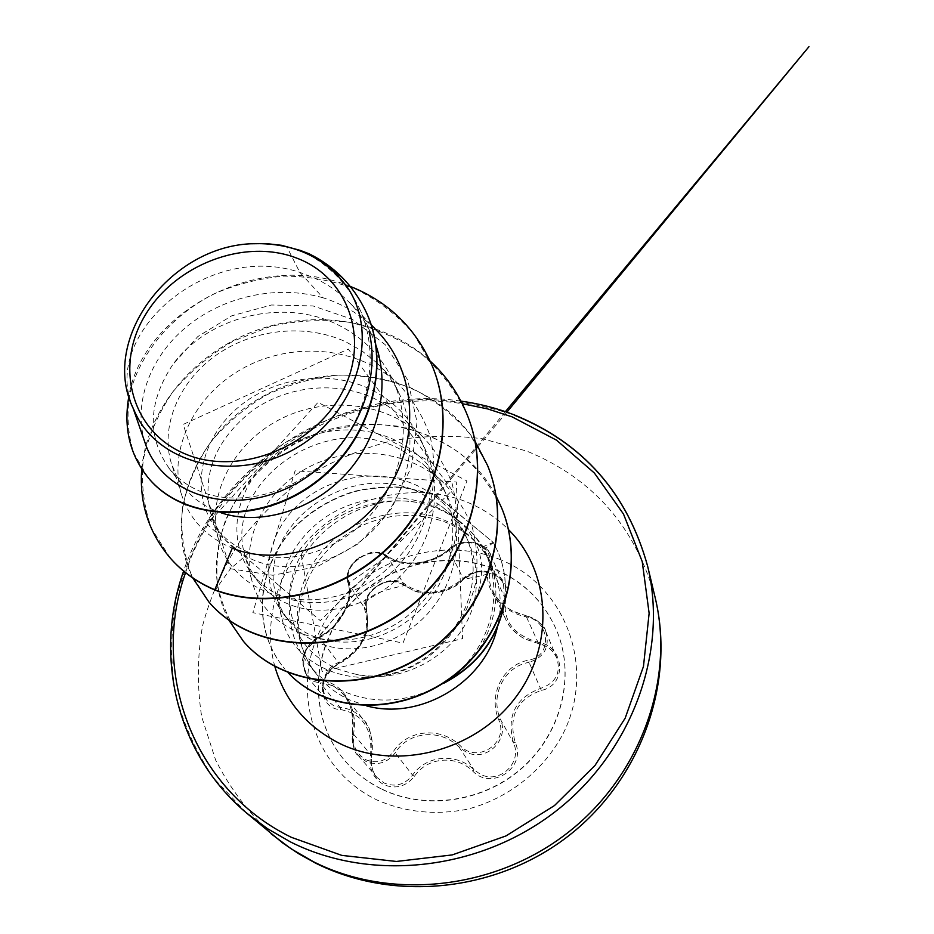 <?xml version="1.0" encoding="UTF-8"?>
<svg xmlns="http://www.w3.org/2000/svg" width="934" height="934" viewBox="0 0 934 934"><rect width="100%" height="100%" fill="white"/><g stroke="black" fill="none" stroke-linecap="round" stroke-linejoin="round"><path stroke-width="0.7" stroke-dasharray="4.67 3.5" d="M382.216 789.277C426.336 810.572 484.851 801.617 523.18 766.861C561.579 732.151 575.064 676.263 557.283 631.933C545.082 602.897 524.546 582.092 495.685 569.518C444.561 547.931 379.963 565.735 344.903 610.217C309.609 654.489 308.956 720.196 345.919 761.957C356.052 773.364 368.148 782.47 382.216 789.277M382.391 789.487C426.499 810.77 484.991 801.827 523.297 767.071C561.684 732.384 575.169 676.508 557.388 632.201C545.187 603.166 524.663 582.372 495.814 569.81C444.712 548.223 380.138 566.016 345.09 610.486C309.808 654.746 309.166 720.429 346.117 762.179C356.239 773.574 368.335 782.68 382.391 789.487M340.606 709.56C362.906 713.856 372.864 729.174 370.483 755.513C368.591 768.694 373.121 778.454 384.096 784.817C395.958 789.37 406.068 786.521 414.416 776.282C427.282 757.135 456.002 754.509 472.791 771.145C491.739 791.191 526.823 767.374 515.218 742.437C508.154 716.588 516.864 699.239 541.323 690.401C567.779 685.252 564.638 645.581 537.949 642.253C512.603 634.641 501.943 619.814 505.971 597.783C508.551 586.844 504.383 578.59 493.467 573.021C481.699 568.993 471.296 571.024 462.26 579.103C443.171 594.398 424.503 596.406 406.243 585.139C390.634 570.581 357.582 592.927 365.649 612.552C369.654 633.509 360.863 650.052 339.287 662.194C316.182 670.46 317.023 709.245 340.606 709.56L340.116 707.458L334.185 706.069L327.32 700.944C319.23 685.754 323.082 673.181 338.89 663.245C361.586 650.531 370.821 633.124 366.618 611.034C359.216 592.903 390.073 572.052 404.515 585.443L413.505 590.557C431.706 596.079 448.355 592.261 463.439 579.092C474.18 567.557 497.985 569.903 503.543 583.937L504.232 596.522C501.873 604.298 502.445 612.085 505.936 619.884L506.298 620.631C510.466 628.722 517.004 634.968 525.9 639.37L537.856 643.293C546.834 645.277 553.197 650.298 556.933 658.365L557.038 658.61C560.914 673.181 555.567 683.058 541.008 688.241C515.405 697.651 506.251 715.888 513.548 742.95C522.713 762.798 499.095 784.945 479.983 773.994L473.947 769.756C456.282 752.43 426.184 755.197 412.548 775.15C404.819 784.723 395.409 787.374 384.341 783.124L376.962 777.415C371.942 771.134 370.144 763.919 371.545 755.781C373.857 742.273 371.323 730.481 363.956 720.406L363.758 720.161C357.453 712.537 349.573 708.311 340.116 707.458L320.152 682.906C329.492 683.279 337.443 687.377 344.004 695.176L344.051 695.235C351.838 705.87 354.687 718.421 352.608 732.898C351.231 741.327 353.087 748.811 358.189 755.361L366.046 761.525C377.593 765.868 387.306 762.996 395.164 752.886C408.286 731.334 440.439 728.24 459.061 747.107L465.401 751.601C485.376 763.276 510.104 739.95 500.355 719.18L498.709 719.822C509.404 742.635 477.461 764.21 460.322 745.787C440.743 726.22 407.142 729.454 393.167 751.87C385.952 761.257 376.986 763.942 366.268 759.926C356.344 754.158 352.13 745.285 353.624 733.295C358.563 706.734 341.132 680.477 319.486 680.746C299.008 681.271 298.425 646.188 318.471 638.202C339.883 628.127 355.235 599.161 348.966 581.275C342.276 564.661 372.362 544.405 385.625 556.536C400.417 568.713 433.119 565.163 450.001 549.402C458.232 542.607 467.689 540.996 478.36 544.58C488.19 549.589 491.844 556.734 489.334 566.016C481.419 585.758 499.678 611.501 525.959 616.802C550.126 620.398 552.788 656.263 528.901 660.081C503.122 664.646 487.887 694.487 498.709 719.822M525.959 616.802L525.982 615.693L513.256 611.268C503.683 606.318 496.748 599.546 492.463 590.953L492.381 590.778C488.832 582.758 488.4 574.982 491.062 567.452L491.996 561.019L490.49 554.679C484.909 540.424 459.937 537.996 448.729 549.577C432.711 562.186 415.315 566.027 396.53 561.124L387.493 556.36C373.028 543.016 340.677 564.801 348.055 582.979C354.056 599.838 339.369 627.52 319.054 637.116C302.908 647.682 298.915 660.782 307.076 676.438L327.309 700.955M307.088 676.449L314.093 681.598L320.152 682.906L319.486 680.746M300.9 250.639C327.355 263.353 346.853 282.617 359.38 308.418C380.442 353.566 369.864 412.781 333.987 452.138C298.296 492.078 242.84 507.115 203.402 492.638C189.088 487.198 177.577 478.944 168.832 467.841C146.871 436.236 148.202 401.795 172.848 364.517C206.834 317.665 281.426 297.257 337.116 324.413C362.077 336.59 380.652 355.107 392.829 379.975C412.933 423.079 403.348 478.465 370.214 515.358C337.349 552.484 286.446 566.249 249.296 552.508C235.718 547.091 224.732 539.058 216.349 528.399C190.781 496.106 198.347 444.993 232.799 412.233C267.171 379.017 324.834 368.019 369.082 388.614C392.327 399.81 409.571 416.879 420.802 439.821C439.319 479.34 430.329 531.096 398.888 564.883C367.727 599.068 318.599 610.953 283.329 596.908C270.498 591.654 260.002 583.878 251.865 573.558C227.219 542.409 233.64 493.794 266.248 462.143C298.565 430.469 352.585 420.358 394.603 439.891C416.564 450.515 432.897 466.767 443.627 488.645C461.303 526.437 452.792 575.262 423.02 607.1C393.588 639.16 347.425 649.971 313.555 636.346C301.273 631.232 291.221 623.714 283.399 613.79C259.605 583.575 265.49 536.793 295.973 506.928C326.433 476.679 377.429 466.813 417.428 485.703C438.221 495.639 453.644 510.91 463.684 531.516C500.437 601.216 423.16 692.935 352.363 673.356L338.213 669.339C305.36 654.5 289.155 629.399 289.598 594.059C290.346 580.469 294.198 567.393 301.168 554.808C324.53 512.579 381.994 490.35 429.768 505.644C367.144 484.571 290.731 537.459 289.365 603.095C288.419 626.364 295.062 647.075 309.306 665.23C318.214 676.204 329.27 684.774 342.463 690.95C373.343 704.259 404.842 702.952 436.96 687.004M443.09 683.279L442.763 683.384C490.385 654.407 507.699 589.786 482.084 547.126C475.009 534.937 465.517 524.873 453.632 516.922L457.742 520.028C482.878 542.28 488.155 570.417 473.596 604.426C460.474 653.707 400.943 687.506 352.363 673.356M443.977 683.139C488.972 656.45 507.909 599.184 487.992 556.851L484.104 549.192C473.538 531.248 458.466 517.915 438.875 509.17L429.768 505.644M221.265 512.871L218.031 511.727C203.881 506.286 192.451 498.044 183.729 486.999L176.374 475.593L171.249 463.042C160.298 426.815 178.277 382.566 215.018 355.994C251.83 329.387 304.332 322.767 345.778 341.809L361.867 350.845L376.18 362.299C386.162 371.767 394.09 382.73 399.962 395.199C419.518 436.738 409.629 490.735 376.706 526.484C343.84 562.326 292.646 575.426 255.741 560.925C242.303 555.602 231.387 547.628 222.993 537.003L215.369 525.025L210.232 511.785C202.153 473.153 216.069 439.529 251.97 410.89C286.353 386.174 335.213 380.336 373.904 398.304L387.972 406.162L400.639 415.969C410.995 425.355 419.168 436.376 425.133 449.044C443.673 488.447 434.485 539.42 403.5 572.939C372.549 606.551 324.18 618.53 289.038 604.356C276.231 599.161 265.793 591.444 257.726 581.228L249.857 568.713L244.743 554.831C223.389 484.291 323.468 409.349 398.911 448.518L422.296 463.661C433.026 472.954 441.42 484.01 447.479 496.853C465.109 534.318 456.528 582.594 427.258 614.152C398.024 645.791 352.176 656.8 318.646 642.989C306.422 637.91 296.428 630.462 288.664 620.62C282.278 612.424 277.9 603.259 275.542 593.125C256.85 525.655 350.519 456.481 421.281 493.456L441.607 506.321C452.686 515.486 461.314 526.578 467.467 539.595C476.83 560.19 478.873 581.8 473.596 604.426M133.866 409.734L131.262 402.928C104.585 332.387 207.465 241.509 299.826 272.354L313.894 277.783C326.853 283.714 338.341 291.595 348.359 301.437C357.944 310.952 365.626 321.833 371.393 334.092L376.063 345.685M374.791 328.64C360.139 314.361 342.906 304.075 323.059 297.794L299.826 272.354L286.563 246.296M323.059 297.794C276.627 284.415 223.109 296.475 186.286 327.04C149.557 357.337 132.885 404.329 144.945 442.401M338.295 275.834L323.864 263.376L307.519 253.289M249.296 552.508L230.453 568.759L272.81 575.262L317.408 566.588L358.621 543.565L391.276 508.913L411.462 466.802L417.031 422.191L407.761 380.033L385.217 344.681L352.363 319.346L313.018 305.932L271.409 304.998L231.737 315.809L197.833 336.555L172.848 364.517M301.168 554.808L322.102 671.546L462.563 638.681L456.317 482.037L295.074 470.841L252.857 612.657L402.998 643.082L466.93 480.975L318.05 402.367L207.044 524.441L320.339 620.655L452.219 490.385L348.3 349.071L183.192 424.421L230.453 568.759L215.124 590.136M432.057 365.463L413.4 333.508C397.125 314.933 377.943 300.141 355.842 289.143C332.656 280.562 308.605 276.219 283.691 276.114C258.893 278.414 235.275 284.52 212.824 294.42C169.661 317 138.968 355.025 129.546 395.362C126.615 415.525 128.005 434.742 133.702 453.002L147.805 477.239M365.965 311.629C351.943 283.025 330.367 262.734 301.25 250.732M350.308 286.423C257.515 247.954 141.489 314.431 128.822 396.6M453.632 516.922C418.957 492.346 368.136 491.704 330.718 513.91C293.498 536.104 272.763 579.045 281.519 616.638C293.066 673.274 371.989 698.807 428.939 656.31C452.721 637.292 468.249 613.043 475.523 583.552C478.278 564.054 477.122 545.059 472.032 526.566C464.735 508.82 454.274 493.304 440.65 479.994C404.469 448.985 348.662 445.028 306.586 468.273C264.672 491.401 241.182 538.79 251.585 579.465C264.871 637.128 346.409 661.762 405.625 617.479C430.305 597.725 446.639 572.635 454.601 542.21C457.753 522.164 456.889 502.515 452.021 483.275C444.934 464.922 434.532 448.752 420.802 434.754C382.952 400.651 322.44 395.969 277.118 420.825C231.644 445.541 206.589 496.76 218.568 539.467C233.64 598.309 318.074 621.624 379.893 575.146C405.613 554.422 422.833 528.235 431.543 496.573C435.116 475.721 434.543 455.255 429.85 435.151C422.88 415.945 412.443 398.935 398.538 384.119C358.714 346.572 293.323 341.062 244.124 367.657C194.856 394.183 167.816 449.172 181.476 494.343C189.415 519.234 206.356 537.167 232.297 548.141M170.362 558.17L151.67 528.819C143.731 506.788 140.929 483.754 143.264 459.715C148.518 435.804 158.383 413.178 172.872 391.836C189.672 371.849 209.671 355.013 232.858 341.342L270.241 326.491C296.673 320.502 323.164 319.113 349.725 322.347C375.666 328.289 399.378 338.668 420.884 353.496C440.486 370.658 455.909 391.054 467.152 414.684M209.146 602.325L191.131 574.2C183.368 553.126 180.46 531.107 182.399 508.143C187.115 485.295 196.222 463.696 209.718 443.346C225.433 424.281 244.194 408.251 266.027 395.234C289.108 384.364 313.345 377.64 338.75 375.071C364.202 375.059 388.649 379.473 412.069 388.334C434.298 399.659 453.445 414.731 469.487 433.574L487.641 465.669M243.587 641.541C230.535 624.426 221.802 605.36 217.412 584.345C215.649 562.828 218.346 541.451 225.491 520.238C239.734 488.61 262.501 463.346 293.79 444.432C325.686 428.076 361.808 421.573 397.219 426.149C420.545 431.076 441.735 440.299 460.801 453.842C478.161 469.3 491.821 487.455 501.791 508.329M503.274 607.847C507.209 588.011 505.376 569.191 497.775 551.41L493.257 542.421L435.384 494.518L402.928 487.151C384.936 486.392 368.591 487.84 353.869 491.482C331.091 498.569 311.291 510.396 294.455 526.986C256.57 566.237 250.581 628.594 284.765 668.907L284.998 669.188C250.826 628.886 256.815 566.553 294.677 527.313C311.501 510.735 331.301 498.908 354.056 491.821C368.778 488.178 385.123 486.742 403.103 487.49L435.548 494.857L493.257 542.421L482.084 547.126M141.746 468.973C146.731 411.322 191.377 355.761 251.771 332.084C312.178 308.453 384.072 318.809 430.13 361.038M192.789 578.006C161.29 514.762 196.946 429.57 268.058 393.623C338.738 356.788 432.921 375.982 475.126 441.455M228.842 620.164C196.245 558.602 230.605 474.379 300.258 440.556C369.315 405.426 461.781 428.671 496.176 496.211M503.73 606.551C507.244 587.264 505.306 568.993 497.915 551.737L493.409 542.747L484.104 549.192M442.763 683.384L443.416 683.069M472.791 771.145L473.947 769.756L459.061 747.107L460.322 745.787M414.416 776.282L412.548 775.15L395.164 752.886L393.167 751.87M370.483 755.513L371.615 755.781L352.527 732.933L353.624 733.295M318.471 638.202L319.054 637.116L338.89 663.245L339.287 662.194M348.966 581.275L348.055 582.979L366.618 611.034L365.649 612.552M385.625 556.536L387.493 556.36L404.515 585.443L406.243 585.139M450.001 549.402L448.729 549.577L463.439 579.092L462.26 579.103M489.334 566.016L491.062 567.452L504.232 596.522L505.971 597.783M515.218 742.437L513.548 742.95L500.355 719.18C489.836 694.989 504.407 666.432 529.064 662.334L528.901 660.081M541.323 690.401L529.064 662.334C544.429 657.197 550.021 646.97 545.853 631.653L545.748 631.384C541.755 623.095 535.147 617.888 525.9 615.763L537.949 642.253M500.893 559.91C437.1 532.929 355.691 563.272 322.779 625.278C288.991 686.852 312.201 768.974 376.951 799.971C405.356 812.335 435.431 815.429 467.187 809.264C508.213 798.687 543.868 770.48 563.225 733.447C596.569 666.864 565.128 585.922 500.893 559.91M655.119 597.445C635.692 527.138 592.973 478.383 526.986 451.18L482.89 438.817C452.289 434.894 421.654 435.606 390.996 440.976C360.839 448.904 332.399 461.011 305.687 477.274C280.398 495.674 258.321 517.261 239.466 542.024C222.806 568.246 210.489 596.219 202.526 625.967C197.272 656.24 197.004 686.513 201.686 716.752L215.684 760.218C229.647 787.701 248.094 812.206 271.023 833.735M246.506 812.965L213.396 777.8C195.51 751.146 182.714 722.426 174.997 691.639C170.303 660.28 170.759 628.909 176.386 597.515C184.827 566.681 197.763 537.669 215.205 510.466C234.913 484.769 257.936 462.342 284.275 443.206L326.97 420.113C357.372 408.567 388.661 401.643 420.849 399.332C453.037 399.775 484.221 405.064 514.424 415.186M185.562 572.682C221.895 461.209 346.491 385.077 462.213 403.686M366.326 705.789L349.444 699.811C336.415 693.693 325.499 685.229 316.696 674.383C288.898 640.012 291.501 587.579 321.156 552.344C350.635 516.957 403.079 502.947 444.175 520.075C466.171 529.485 482.213 544.919 492.288 566.354C500.787 585.618 502.469 606.003 497.32 627.485M274.829 666.491C261.357 617.549 280.422 561.918 320.782 527.652C361.189 493.421 419.845 482.878 467.292 502.223C482.901 508.656 496.631 517.775 508.458 529.59M358.376 755.594L376.951 777.415M460.906 401.118C345.253 383.629 220.541 460.088 183.624 571.094M488.003 556.839L492.288 566.354C483.088 546.39 467.829 531.796 446.51 522.561C429.36 515.988 410.843 514.004 390.972 516.607C370.681 521.195 362.906 523.449 340.933 538.229C294.128 574.025 286.224 637.887 316.696 674.383L309.306 665.23M283.341 613.836L288.664 620.62M168.739 467.922L183.729 486.999M216.279 528.446L222.993 537.003M251.771 573.639L257.726 581.228M359.392 308.407L371.393 334.092M392.84 379.963L399.962 395.199M420.814 439.809L425.133 449.044M443.638 488.634L447.479 496.853M132.897 407.621L131.262 402.928M337.653 274.97L335.656 272.891M463.684 531.516L467.467 539.595M281.438 616.65L275.542 593.125M440.65 479.994L422.296 463.661M251.538 579.465L244.743 554.831M420.802 434.754L400.639 415.969M218.568 539.467L210.232 511.785M398.549 384.119L376.18 362.299M181.465 494.343L171.249 463.042M371.137 324.705L348.359 301.437M441.607 506.321L457.742 520.028M289.552 594.059L289.365 603.095M358.189 755.361C354.628 753.808 352.737 746.336 352.527 732.933C353.496 714.043 350.647 701.457 344.004 695.176M505.399 411.649L318.704 637.105L311.244 642.417L305.103 651.418L325.931 628.243L506.893 412.163M307.064 676.438L302.429 662.638C302.231 659.392 303.41 654.967 305.99 649.364C311.104 641.973 315.342 637.887 318.704 637.105C329.317 631.477 337.478 623.538 343.187 613.288C349.246 601.379 350.845 591.234 347.997 582.839C345.837 574.165 350.332 565.829 351.324 565.152L359.87 556.886M387.365 556.22C378.924 552.543 373.191 551.387 370.191 552.765L356.625 559.279L348.931 569.565C347.728 571.246 347.53 575.834 348.347 583.365L387.365 556.22C393.004 561.579 403.686 563.727 419.436 562.642C433.224 559.746 443.031 555.275 448.857 549.239C454.601 543.635 462.774 541.346 473.386 542.374C484.524 546.623 490.233 550.721 490.49 554.679M545.748 631.384C544.849 625.698 538.264 620.468 525.982 615.693C512.544 611.782 502.772 608.139 492.487 590.942M344.062 695.235L363.758 720.161M490.502 554.691L503.543 583.937C501.605 579.792 497.985 576.371 492.697 573.686L481.302 571.713C474.624 571.982 468.646 574.538 463.357 579.36L474.262 572.939C475.92 571.947 480.146 571.678 486.953 572.145C489.031 572.811 487.431 574.013 482.154 575.718L463.357 579.36C451.017 594.106 424.269 595.542 414.066 590.767L404.609 585.548C392.595 578.485 383.711 582.01 377.114 586.213C369.946 591.876 364.75 597.13 366.665 611.128C367.634 606.038 355.55 595.495 404.609 585.548M492.381 590.778L505.936 619.884M545.865 631.653L556.944 658.353M363.945 720.406C370.097 725.508 372.654 737.288 371.615 755.781C371.102 767.176 372.935 774.461 377.138 777.625L377.138 777.625M327.344 700.979C322.779 693.588 321.471 687.424 323.421 682.485C324.81 674.815 330.052 668.417 339.147 663.28L331.045 668.802L326.398 674.838L324.553 679.1L331.71 668.977L339.147 663.28C349.339 659.918 361.61 645.149 363.63 639.697C367.576 633.917 368.58 624.391 366.665 611.128M557.038 658.61L557.038 658.61C554.422 651.138 548.013 646.048 537.821 643.363L525.13 638.973C522.818 638.716 508.878 628.103 506.333 620.643L506.333 620.643"/><path stroke-width="1.4" d="M184.372 453.574C131.519 431.321 114.485 366.618 144.7 316.042C174.179 265.139 243.47 238.077 295.693 257.726C348.312 276.604 371.23 340.268 341.19 394.241C311.933 448.53 236.769 476.632 184.372 453.574M436.96 687.004L443.09 683.279M309.037 253.744L320.525 260.551L330.297 267.918L335.645 272.891L347.133 286.971C380.255 335.002 357.068 413.388 295.798 448.308C234.983 483.812 156.2 464.186 133.866 409.734C99.097 341.797 167.77 247.837 250.265 243.786L266.073 243.576L281.496 245.292L300.258 250.394L309.037 253.744C334.43 266.272 353.367 285.477 365.824 311.349C391.813 365.93 369.841 442.401 314.046 483.182C258.671 524.394 182.352 520.203 147.619 477.017C129.663 454.274 123.405 427.468 128.822 396.6M376.063 345.685C390.914 389.151 377.278 442.039 343.175 476.982C309.084 511.972 258.683 525.41 221.265 512.871M132.897 407.621L144.922 442.401C160.099 490.397 222.082 515.58 282.407 490.315C342.626 465.564 383.886 393.307 369.047 331.395M432.162 365.708L431.952 365.206C455.442 420.72 440.439 493.549 392.7 542.806C345.113 592.086 270.662 610.941 214.797 589.751L215.124 590.136C270.965 611.315 345.382 592.471 392.945 543.226C440.65 494.004 455.64 421.199 432.162 365.708L432.057 365.463M147.805 477.239L147.992 477.472C182.714 520.647 258.998 524.85 314.349 483.66C370.097 442.903 392.07 366.478 366.093 311.921L365.965 311.629M431.952 365.206C415.233 327.694 388.019 301.437 350.308 286.423M141.746 468.973C139.189 502.866 148.681 532.532 170.186 557.972C182.2 571.596 197.062 582.186 214.797 589.751L232.297 548.141C280.725 567.942 349.701 544.954 385.462 492.627C421.561 440.685 416.751 369.21 374.791 328.64M443.895 683.011L443.977 683.139C476.363 666.059 496.281 640.526 503.73 606.551M215.124 590.136C197.401 582.571 182.539 571.982 170.537 558.369L170.362 558.17M467.152 414.684L467.233 414.918C494.95 482.271 465.424 569.973 400.464 613.86C335.761 658.26 250.405 650.309 209.298 602.5L209.146 602.325M487.641 465.669L487.723 465.868C514.085 529.952 486.451 612.879 425.168 654.022C364.155 695.655 283.2 687.587 243.727 641.693L243.587 641.541M501.791 508.329L501.873 508.505C526.414 567.942 501.745 642.849 448.005 679.987C394.405 717.569 323.666 711.334 288.186 672.749C323.841 711.171 394.545 717.195 448.028 679.555C501.675 642.359 526.239 567.522 501.721 508.143L501.873 508.505M430.13 361.038C446.359 376.028 458.664 393.844 467.058 414.462C494.775 481.851 465.237 569.6 400.242 613.51C335.504 657.921 250.114 649.971 208.994 602.15L192.789 578.006M475.126 441.455L487.56 465.471C513.933 529.578 486.275 612.541 424.97 653.707C363.933 695.363 282.944 687.296 243.459 641.378L228.842 620.164M496.176 496.211L501.721 508.143M250.265 243.786C292.05 241.976 324.343 256.371 347.133 286.971M443.416 683.069C475.441 666.374 495.394 641.296 503.274 607.847M271.023 833.735L291.221 848.878L313.322 861.662C390.295 900.645 494.226 890.02 567.58 832.848C640.981 775.71 675.048 679.403 655.119 597.445L647.636 566.191C668.312 651.173 632.61 751.531 555.777 811.249C479.025 871.013 370.448 882.303 290.427 841.908L267.463 828.668L246.506 812.965L282.839 843.087L298.53 853.653L315.132 862.899C393.821 902.606 496.981 892.005 569.285 835.3C641.623 778.617 675.527 681.948 655.119 597.445M462.213 403.686L487.583 408.894L512.112 416.856L556.512 440.159L594.339 472.989L623.503 514.062L642.23 561.579L649.13 613.264L643.468 666.444L625.161 718.176L594.993 765.483L554.504 805.54L505.959 835.942L452.208 854.925L396.401 861.463L341.762 855.381L291.326 837.308C192.159 788.973 150.304 670.904 185.562 572.682M497.32 627.485C485.096 682.182 420.102 721.013 366.326 705.789M508.458 529.59C551.13 571.83 555.275 646.153 514.646 698.679C474.437 751.461 396.798 771.075 340.408 743.838C306.866 727.026 285.01 701.236 274.829 666.491M514.424 415.186C583.038 442.996 627.45 493.327 647.636 566.191C627.555 493.315 583.061 442.868 514.144 414.836C497.028 408.228 479.282 403.651 460.906 401.118M183.624 571.094C153.398 655.808 176.526 754.263 246.506 812.965M338.388 275.74L337.653 274.97M374.896 328.546L371.137 324.705M506.893 412.163L808.949 46.7L505.399 411.649"/></g></svg>
